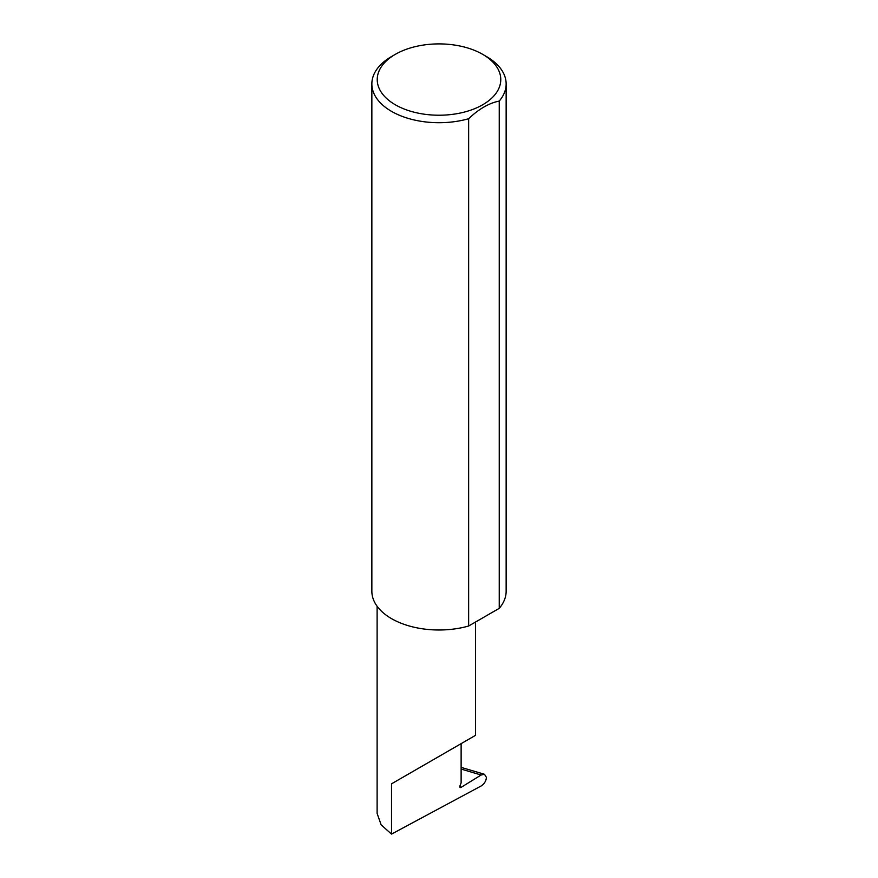 <?xml version="1.0" encoding="UTF-8"?>
<svg xmlns="http://www.w3.org/2000/svg" width="878" height="878" viewBox="0 0 878 878"><rect width="100%" height="100%" fill="white"/><g stroke="black" fill="none" stroke-linecap="round" stroke-linejoin="round"><path stroke-width="1.32" d="M481.111 775.011L484.502 774.286L486.445 777.447C486.039 781.091 484.272 783.933 481.166 785.964L391.522 834.1L391.522 783.835L461.126 743.644C486.412 729.047 472.704 736.96 461.126 743.655L461.126 782.891L459.995 785.821A1.789 1.032 120 0 0 460.193 787.478A1.789 1.032 120 0 0 461.126 787.357L481.111 775.011L461.126 769.073M475.547 622.03L475.547 735.325L391.522 783.835M395.319 104.778A61.767 35.658 0 0 0 482.68 104.778A61.767 35.658 0 0 0 482.68 54.348L486.478 56.543A67.145 38.764 180 0 1 506.145 83.948A67.145 38.764 180 0 1 499.242 101.069C489.002 103.11 478.806 109.004 468.643 118.728A67.145 38.764 180 0 1 391.522 111.363A67.145 38.764 180 0 1 371.855 83.948A67.145 38.764 180 0 1 391.522 56.543L395.319 54.348A61.767 35.658 0 0 0 395.319 104.778M468.643 118.728L468.643 626.014A67.145 38.764 180 0 1 391.522 618.639A67.145 38.764 180 0 1 371.855 591.234L371.855 83.948M391.522 834.1L381.151 824.87L377.112 813.423L377.112 606.259M461.126 767.372L484.502 774.286M499.242 101.069L499.242 608.344A67.145 38.764 180 0 0 506.145 591.234L506.145 83.948M468.643 626.014L499.242 608.344M486.478 56.543L482.68 54.348A61.767 35.658 0 0 0 395.319 54.348M459.82 786.6L461.126 787.357"/></g></svg>
